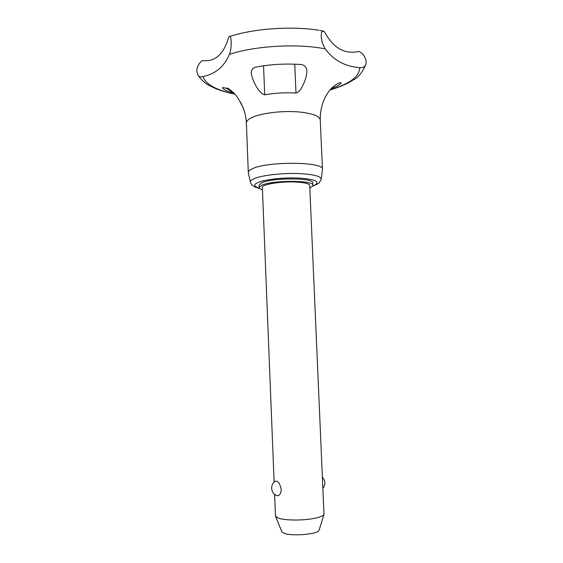 <?xml version="1.0" encoding="UTF-8"?>
<svg xmlns="http://www.w3.org/2000/svg" width="563" height="563" viewBox="0 0 563 563"><rect width="100%" height="100%" fill="white"/><g stroke="black" fill="none" stroke-linecap="round" stroke-linejoin="round"><path stroke-width="0.84" d="M231.154 41.585C231.358 46.567 230.774 50.825 229.401 54.365C224.229 66.638 215.411 74.034 202.954 76.533C201.012 77.194 199.422 76.85 198.183 75.512L196.79 71.445C196.874 67.018 198.725 63.373 202.356 60.501C214.953 62.204 223.757 54.393 228.768 37.081L229.211 36.616C230.246 35.539 230.893 37.2 231.154 41.585M322.127 42.471L321.142 36.271L321.642 31.824L323.683 31.049L324.281 31.415C333.134 48.017 344.676 54.681 358.898 51.409C362.875 53.267 365.31 56.701 366.203 61.705L365.922 64.168C365.077 66.863 362.987 68.003 359.651 67.574C345.267 66.638 333.746 60.375 325.097 48.784L322.127 42.471M274.61 494.335L275.469 515.919L277.988 518.016C283.534 520.282 299.826 520.726 311.452 518.868C318.714 517.686 322.895 516.229 323.992 514.483L309.706 185.48C309.333 183.77 305.104 182.63 297.018 182.074C281.929 181.054 261.443 184.333 262.365 187.465L274.125 482.217M319.193 529.91L319.073 530.29C318.039 534.343 290.916 536.546 283.717 533.119L281.732 531.486M248.382 172.94L248.297 172.496C248.269 171.37 249.381 170.244 251.647 169.111C265.645 161.124 324.689 161.532 322.472 169.386L322.43 169.836M262.464 189.815C260.345 189.161 259.261 188.408 259.198 187.563L261.753 185.262C272.168 180.012 314.358 180.139 312.873 185.311C312.88 186.163 311.86 187 309.805 187.831M259.198 187.563L259.1 185.199L261.654 182.869C272.063 177.549 314.253 177.704 312.768 182.954L312.873 185.311M234.138 93.388L226.798 88.222C226.959 86.892 235.186 92.923 238.825 99.637L242.569 106.484M264.723 94.788C259.191 93.88 252.435 81.093 251.274 73.352C251.197 70.347 252.386 68.362 254.835 67.405L255.883 67.11C270.486 64.316 285.497 63.45 300.916 64.52C304.344 65.005 306.293 66.828 306.765 69.995L306.87 71.135C306.715 75.548 305.498 80.002 303.225 84.499L302.5 85.97C300.909 89.813 298.742 92.17 295.997 93.036C285.307 92.416 274.878 93.001 264.723 94.788L263.547 65.801M277.573 495.764C271.014 494.539 269.48 484.609 275.279 481.316C277.749 480.443 279.741 483.089 281.254 489.261C280.979 493.329 279.755 495.496 277.573 495.764L276.729 495.517M229.401 54.365C253.104 46.469 291.43 43.64 319.446 47.862L325.097 48.784M234.672 93.986C216.22 90.186 205.65 84.373 202.954 76.533M359.651 67.574C359.722 76.392 349.968 83.781 330.39 89.742M248.297 172.496L246.383 123.051C246.341 121.615 247.439 120.179 249.683 118.751C257.474 113.473 282.542 110.123 300.586 112.128C313.112 113.606 319.664 116.217 320.241 119.954C320.136 111.622 321.853 103.916 325.407 96.836C329.137 90.629 328.574 91.966 330.094 89.946C333.029 85.893 340.362 81.501 341.044 82.944C340.58 84.387 337.328 86.287 331.269 88.637M250.465 182.468L250.38 182.109C250.275 181.068 251.351 180.005 253.603 178.943C261.162 175.149 285.167 172.531 302.415 173.749C314.59 174.671 320.854 176.465 321.206 179.147L321.149 179.506M259.529 188.309C252.294 186.135 253.28 183.693 262.499 180.99C273.576 178.457 286.264 177.5 300.572 178.126C316.744 179.604 321.016 182.159 313.373 185.797L312.606 186.086M295.997 93.036L294.752 64.175M227.079 88.687L227.058 88.088M234.778 94.112C227.051 92.698 217.649 89.552 215.172 88.384L209.612 85.682C205.361 83.563 201.554 80.171 198.183 75.512M365.922 64.168C362.586 72.134 358.54 77.293 353.782 79.622L348.49 82.775C346.139 84.126 337.469 87.884 330.242 89.897M281.88 531.852L275.666 516.51M320.319 30.472L322.634 30.866M259.719 188.499C253.575 186.698 255.503 187.057 253.765 186.269L252.66 185.516C251.872 185.178 251.112 184.045 250.38 182.109L248.311 172.616M312.43 186.29C317.166 184.319 319.467 183.095 319.334 182.616L321.206 179.147L322.472 169.512M239.592 100.897C243.723 107.477 245.989 114.866 246.383 123.051M227.227 88.841C224.165 87.455 222.617 87.145 222.561 87.905C223.152 89.327 226.593 90.953 232.892 92.804M322.472 169.386L320.241 119.954M319.193 30.303C291.43 25.905 254.321 28.474 229.908 36.391M323.007 488.234C325.667 484.532 325.513 480.943 322.536 477.473M319.073 530.29L323.992 514.483"/></g></svg>
